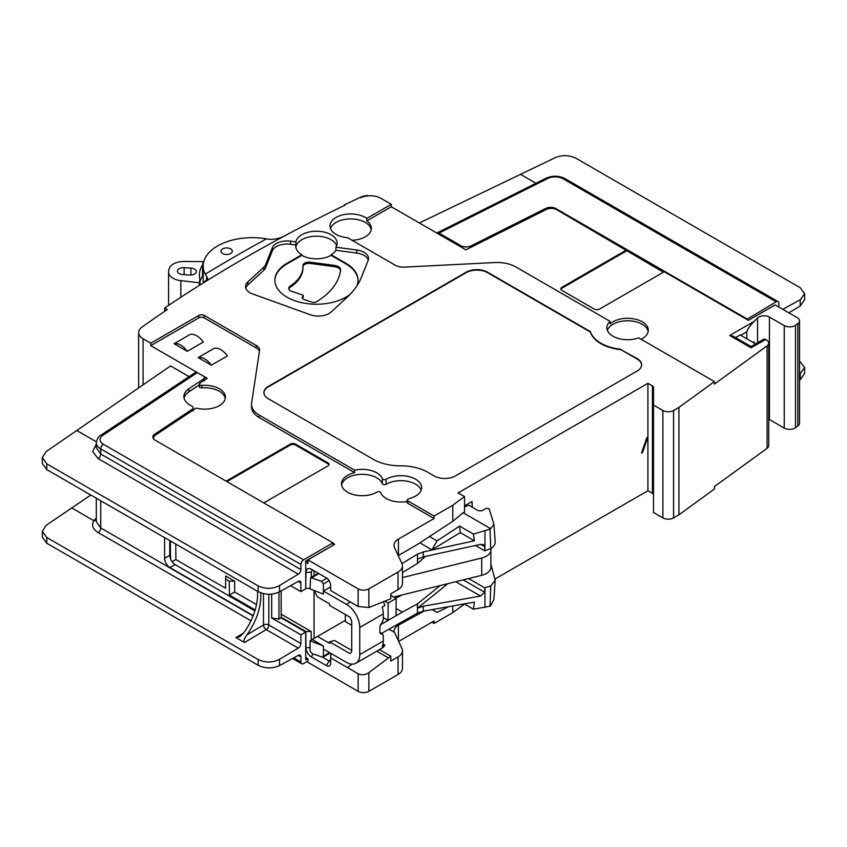 <?xml version="1.0" encoding="UTF-8"?>
<svg xmlns="http://www.w3.org/2000/svg" width="847" height="847" viewBox="0 0 847 847"><rect width="100%" height="100%" fill="white"/><g stroke="black" fill="none" stroke-linecap="round" stroke-linejoin="round"><path stroke-width="1.27" d="M641.857 452.044L642.566 452.457L641.497 453.071L646.843 437.645L647.913 437.02L647.913 490.731L495.072 578.967M642.566 452.457L647.913 437.02L647.913 383.32L458.153 492.88L464.548 496.596L452.785 505.236L434.077 516.035L407.831 500.884L407.809 503.34L407.142 502.409L407.163 499.952L407.831 500.884M472.213 507.205L472.033 501.53L464.548 505.85M468.571 578.543L484.78 587.903L490.741 585.933L490.042 606.177L490.657 605.806L493.907 599.411L495.167 580.29L490.889 564.218M464.474 604.059L452.785 612.646L434.077 623.445L431.938 622.217M653.524 494.87A3.78 2.181 0 0 0 652.423 493.335L647.913 490.731M767.086 448.338L767.086 345.862A7.559 4.362 0 0 0 768.737 343.151L768.737 445.617A7.559 4.362 0 0 1 767.086 448.338L714.445 486.549L714.445 489.015L678.923 514.807L673.577 517.888A7.559 4.362 180 0 1 662.883 517.888L653.524 512.488L653.524 387.46A3.78 2.181 0 0 0 652.423 385.914L647.913 383.32M360.737 197.722A15.119 8.735 180 0 1 360.758 197.711A15.119 8.735 180 0 1 368.106 195.848L367.439 195.466A15.881 9.169 0 0 0 360.271 197.362A1512.086 872.992 0 0 0 344.305 204.942L344.856 205.26A1512.086 872.992 180 0 0 286.445 234.905A1512.086 872.992 180 0 0 203.735 282.654L207.759 278.462L205.249 274.206A49.147 28.375 180 0 1 203.164 266.032A49.147 28.375 180 0 1 266.466 238.865L270.553 239.415C276.736 239.172 282.03 237.658 286.445 234.905M360.758 197.711A15.119 8.735 180 0 1 380.949 198.325L391.303 204.296L366.825 218.431A20.699 11.953 0 0 0 365.311 217.457A20.699 11.953 0 0 0 342.696 214.873A20.699 11.953 0 0 0 329.97 225.98A20.699 11.953 0 0 0 336.037 234.354A20.699 11.953 0 0 0 347.63 237.721L395.253 265.227A11.339 6.543 0 0 0 404.263 267.112L494.849 262.538A26.458 15.278 0 0 1 515.865 266.953L610.105 321.362A20.699 11.953 0 0 0 606.897 327.831A20.699 11.953 0 0 0 612.963 336.206A20.699 11.953 0 0 0 638.67 337.858L714.445 381.605L678.923 407.396L673.577 410.477A7.559 4.362 180 0 1 662.883 410.477L653.524 405.078M164.636 311.378L164.636 308.012A1512.086 872.992 180 0 1 203.735 282.654M164.636 308.012L167.325 309.557A1508.306 870.811 0 0 0 142.021 327.101A15.119 8.735 180 0 0 138.643 332.596A15.119 8.735 180 0 0 143.069 338.768L143.069 384.792M407.163 499.952L408.593 498.745A20.699 11.953 0 0 0 421.626 487.713A20.699 11.953 0 0 0 408.752 476.575A20.699 11.953 0 0 0 386.052 479.328A2.17 1.249 0 0 1 383.903 479.667A2.17 1.249 0 0 1 382.378 478.724A20.699 11.953 0 0 0 354.649 470.18L354.66 472.658L259.256 417.582A26.458 15.278 180 0 1 251.506 406.772L251.506 404.305A26.458 15.278 0 0 1 251.612 402.971L259.531 350.669A11.339 6.543 0 0 0 259.574 350.097A11.339 6.543 0 0 0 256.249 345.47L204.191 315.412A3.78 2.181 0 0 0 198.844 315.412L150.734 343.194L143.069 338.768M251.506 404.305A26.458 15.278 0 0 0 259.256 415.104L259.256 417.582M354.649 470.18L259.256 415.104M620.978 349.25A37.797 21.821 0 0 1 590.38 331.579L487.533 272.205A15.119 8.735 0 0 0 466.146 272.205L268.34 386.401A15.119 8.735 0 0 0 263.915 392.574A15.119 8.735 0 0 0 268.34 398.746L373.442 459.423A37.797 21.821 0 0 0 400.546 465.818A37.797 21.821 0 0 1 427.661 472.213L434.077 475.908A15.119 8.735 0 0 0 455.453 475.908L637.219 370.975A15.119 8.735 0 0 0 641.645 364.803A15.119 8.735 0 0 0 637.219 358.62L620.978 349.716A37.797 21.821 180 0 1 590.38 332.045L487.533 272.67A15.119 8.735 0 0 0 466.146 272.67L268.34 386.867A15.119 8.735 0 0 0 263.925 392.807M265.566 264.709A13.605 7.856 0 0 1 263.851 267.112L247.822 281.913A15.119 8.735 0 0 0 245.524 286.54A15.119 8.735 0 0 0 252.628 293.941L310.341 314.756A15.119 8.735 0 0 0 331.177 311.982L347.196 297.181A111.899 64.605 0 0 0 361.33 277.477L368.138 260.463A15.119 8.735 0 0 0 368.519 258.504A15.119 8.735 0 0 0 356.809 249.992L335.952 247.218A20.699 11.953 0 0 0 337.159 243.258A20.699 11.953 0 0 0 331.092 234.735A20.699 11.953 0 0 0 309.6 231.909A20.699 11.953 0 0 0 295.889 241.871L290.5 241.151A15.119 8.735 0 0 0 272.374 247.695L265.566 264.709L265.566 267.8A13.605 7.856 180 0 1 263.851 270.193L247.822 285.005A15.119 8.735 0 0 0 245.768 288.086M391.303 204.296L391.303 206.774L366.804 220.908L366.825 218.431M663.413 272.205L556.67 209.643A7.559 4.362 0 0 0 546.368 209.442L465.882 249.833L391.303 206.774M799.526 320.801A7.559 4.362 180 0 1 797.874 323.522L797.874 425.988A7.559 4.362 180 0 0 799.526 423.278L799.526 320.801A7.559 4.362 180 0 0 797.313 317.71L775.153 304.92L748.42 320.357L664.217 271.739L599.581 309.06A3.78 2.181 0 0 1 594.234 309.06L561.9 290.383A3.78 2.181 0 0 1 560.788 288.838A3.78 2.181 0 0 1 561.9 287.292L561.9 288.224A3.78 2.181 0 0 0 560.873 289.303M797.874 425.988L795.513 427.714A7.559 4.362 180 0 1 784.248 428.084L769.436 419.53A7.559 4.362 0 0 0 768.737 419.17M797.874 323.522L795.513 325.237A7.559 4.362 180 0 1 784.248 325.608L769.436 317.053L769.436 419.53M757.546 342.823L757.546 317.953A7.559 4.362 180 0 1 769.436 317.053M757.546 317.953L754.116 321.384C749.69 326 747.255 329.462 746.81 331.77L746.81 338.811M753.311 342.559L754.116 341.754L754.148 343.035M765.529 339.488L751.088 347.821L729.712 335.476L733.491 336.375L751.088 346.539L763.634 339.298A3.78 2.181 60 0 1 765.529 339.488L766.514 340.06A7.559 4.362 0 0 1 768.737 343.151M767.086 345.862L714.445 384.072L714.445 381.605M678.923 407.396L678.923 514.807M648.146 331.537A20.646 11.922 0 0 0 642.195 324.274A20.646 11.922 0 0 0 621.666 321.278A20.646 11.922 0 0 0 607.373 330.298M641.105 339.266A20.677 11.932 0 0 0 648.273 330.298A20.677 11.932 0 0 0 642.217 321.786A20.677 11.932 0 0 0 610.126 323.85L610.105 321.362M371.219 229.685A20.646 11.922 0 0 0 365.269 222.412A20.646 11.922 0 0 0 344.74 219.426A20.646 11.922 0 0 0 330.446 228.446M352.056 240.283A20.677 11.932 0 0 0 371.346 228.446A20.677 11.932 0 0 0 366.804 220.908M626.526 249.981L561.9 287.292M799.526 380.208L800.224 379.784L800.224 373.506L799.526 373.898M788.843 312.829L800.224 306.032L800.224 299.753L782.755 309.303M778.838 307.048L778.838 303.342A3.78 2.181 120 0 0 778.054 301.617A3.78 2.181 120 0 0 776.159 301.807L746.758 319.393M774.571 305.195L748.367 320.325M800.224 373.506L804.65 367.482L804.65 373.379L800.224 379.784M804.65 367.482L799.526 360.97M800.224 299.753L804.65 293.803L804.65 299.7L800.224 306.032M804.65 293.803L800.224 287.726L576.034 158.294C569.353 155.054 562.482 154.81 555.42 157.574L419.36 222.973M460.81 246.9L460.81 245.662A7.559 4.362 0 0 0 471.112 245.874L545.701 208.436A7.559 4.362 180 0 1 556.003 208.648L746.758 318.779M460.81 245.662L439 233.073L436.851 233.063M626.526 250.903L561.9 288.224M735.567 337.582L740.13 334.946L755.651 343.914M751.088 347.821L751.088 347.27M464.548 496.596L464.548 512.064L463.129 512.753L490.657 528.644L493.917 524.304L489.174 508.814L486.422 508.232L481.678 510.868L478.184 510.656L468.825 505.246L464.548 506.792M475.463 545.5L484.78 550.878L490.741 548.612C493.79 546.696 495.262 544.43 495.167 541.826L493.917 524.304M383.511 602.026A18.899 10.916 60 0 1 384.845 605.52L382.166 607.066A18.899 10.916 60 0 1 383.289 613.884L383.289 618.892A3.78 2.181 120 0 1 381.796 622.524L379.89 626.738L379.89 632.095L381.796 634.117A3.78 2.181 -60 0 1 382.505 634.297A3.78 2.181 -60 0 1 383.289 636.023L383.289 641.041L359.763 654.625L359.763 627.458A18.899 10.916 -120 0 0 346.402 604.313L323.406 591.037L323.406 594.128L310.044 588.877L310.605 577.601L321.5 581.338L323.406 583.943L323.406 591.037L330.626 586.876M419.816 542.832L431.938 549.819L437.063 540.905L429.334 536.437M490.741 548.612L490.042 529.121L473.409 534.065L459.582 526.082L437.063 540.905M490.042 529.121L490.657 528.644M452.785 505.236L452.785 521.307L463.129 512.753M452.785 521.307L416.968 544.737L398.418 555.452A15.119 8.735 0 0 0 398.228 555.558M434.077 516.035L434.077 518.502L398.418 539.094A15.119 8.735 0 0 0 393.982 545.267A15.119 8.735 0 0 0 394.501 547.522L401.954 563.594A15.119 8.735 0 0 1 402.473 565.849A15.119 8.735 0 0 1 398.048 572.021L368.847 588.877A7.559 4.362 0 0 1 358.154 588.877L307.906 559.867L307.906 563.573L305.714 562.302M329.557 652.614L323.406 656.16L322.845 657.251L311.95 653.524L310.044 650.919L310.044 640.734L345.332 620.364M323.406 656.16L323.406 645.975L312.183 639.496M310.044 640.734L323.406 645.975M359.763 654.625A18.899 10.916 60 0 1 355.846 663.275A18.899 10.916 60 0 1 346.402 662.333L323.406 649.067M350.722 653.026L349.938 653.577L329.557 641.814L329.557 643.36L317.53 636.415M349.938 653.577A7.559 4.362 -120 0 0 350.182 653.45A7.559 4.362 -120 0 0 351.738 649.988L351.738 622.831A7.559 4.362 60 0 0 349.938 617.156L329.557 605.393L329.557 603.847L317.53 596.902L313.729 590.327M381.097 634.011L380.345 633.503M329.557 641.814L334.544 640.48L351.727 650.443M355.846 663.275L382.039 648.146A18.899 10.916 -120 0 0 384.845 645.022L383.013 643.974M384.845 645.022L382.166 646.568A18.899 10.916 -120 0 0 383.289 641.041M345.332 614.499L345.332 621.592L351.738 625.298M396.11 608.464L402.41 612.095L380.335 624.842M351.886 664.143L347.471 667.584L330.711 657.918L330.711 654.826L332.056 654.053M464.209 603.9L473.409 609.215L474.426 602.09L423.288 611.163L417.497 613.101L381.245 633.577M423.288 611.163L423.288 606.219L417.402 608.22L417.497 603.837L440.239 585.542M402.41 612.095L417.497 603.837M395.814 598.268L401.679 595.06M383.289 617.579L388.095 620.364L396.11 615.727L396.11 598.448L390.774 595.356M393.675 597.04L481.721 575.304A15.119 8.735 0 0 0 490.889 567.278L490.889 549.989A15.119 8.735 0 0 0 490.752 548.803L490.709 548.634M385.184 601.391L388.095 603.075L396.11 598.448M388.095 620.364L388.095 603.075M402.473 577.58L481.721 558.014A15.119 8.735 0 0 0 490.889 549.989M398.048 572.021L398.048 589.618L390.774 593.821L390.774 598.755L368.847 607.543L358.154 606.473L330.626 590.571L330.626 585.33A6.045 3.494 60 0 0 326.349 577.919L311.325 569.248A7.559 4.362 60 0 0 305.979 572.276L305.714 588.231M305.714 657.367L307.906 658.638L307.906 662.343L358.154 691.353A7.559 4.362 0 0 0 368.847 691.353L398.048 674.498A15.119 8.735 0 0 0 402.473 668.325L402.473 650.729A15.119 8.735 0 0 0 401.954 648.474L394.501 632.402A15.119 8.735 0 0 0 394.501 632.402L388.9 629.162M398.048 674.498L398.048 656.901L390.774 661.105L390.774 656.16L368.847 672.687C365.29 675.017 361.722 675.377 358.154 673.757L347.471 667.584M330.679 663.18L330.679 660.067A2.266 1.313 60 0 1 330.203 661.094A2.266 1.313 60 0 1 329.07 660.978L326.402 665.604A6.045 3.494 60 0 0 330.679 663.18L330.711 657.918M326.402 665.604L311.325 656.901A7.559 4.362 60 0 1 305.979 647.701L305.852 631.523L281.183 617.283M255.159 609.978L229.368 595.081L234.693 591.979L234.608 581.127L225.651 575.96L225.556 588.252L175.88 559.571L175.763 544.07M225.556 588.252L225.651 579.041L229.262 581.127L229.368 595.081M170.395 540.968L170.533 558.999M205.249 379.604L204.466 379.149M150.734 343.194L150.734 345.661L197.351 372.574L102.858 435.337A11.339 6.543 0 0 0 103.398 444.262L303.575 559.835L332.977 542.863L155.054 440.133A7.559 4.362 180 0 1 152.841 437.041A7.559 4.362 180 0 1 154.694 434.183L192.258 409.239A3.78 2.181 0 0 0 193.18 407.799A3.78 2.181 0 0 0 192.078 406.264L189.972 405.046A20.794 12.006 0 0 1 183.884 396.555A20.794 12.006 0 0 1 188.987 388.678L188.987 391.769A20.794 12.006 0 0 0 184.053 398.101M203.365 376.047L207.24 378.281L199.786 383.236L199.204 386.571M344.305 205.525L344.305 204.942M222.634 253.528A5.675 3.272 180 0 1 220.972 251.199A5.675 3.272 180 0 1 224.487 248.182A5.675 3.272 180 0 1 230.659 248.902A5.675 3.272 180 0 1 232.311 251.199A5.675 3.272 180 0 1 228.828 254.238A5.675 3.272 180 0 1 222.634 253.528M199.913 279.584A52.927 30.556 180 0 1 199.384 275.286A52.927 30.556 180 0 1 202.581 264.825L202.581 275.931L203.164 261.649L184.297 261.469A15.119 8.735 0 0 0 169.019 269.293L168.669 271.188A15.119 8.735 0 0 0 168.585 272.099A15.119 8.735 0 0 0 180.813 280.675L199.331 282.75L199.913 279.584L199.913 285.047M202.581 264.825L203.164 261.649M202.581 275.931A52.927 30.556 0 0 0 199.913 282.104M199.331 285.407L199.331 282.75M190.903 268.065L184.138 267.652A6.045 3.494 0 0 0 177.457 271.125A6.045 3.494 0 0 0 182.878 274.597L189.643 275.01A6.045 3.494 0 0 0 196.324 271.538A6.045 3.494 0 0 0 190.903 268.065L190.903 275.01M259.415 351.463A11.339 6.543 0 0 0 256.249 347.937L204.191 317.879A3.78 2.181 0 0 0 198.844 317.879L150.734 345.661M382.378 478.724L382.325 483.669A20.646 11.922 0 0 0 360.928 474.352A20.646 11.922 0 0 0 341.616 485.087M354.66 472.658A20.677 11.932 0 0 0 341.5 483.859A20.677 11.932 0 0 0 354.47 494.86A20.677 11.932 0 0 0 377.021 492.086A2.202 1.27 0 0 1 379.191 491.747A2.202 1.27 0 0 1 380.748 492.689A20.677 11.932 0 0 0 407.153 501.488M421.15 490.18A20.646 11.922 0 0 0 406.698 481.138A20.646 11.922 0 0 0 386.094 484.283A2.223 1.281 0 0 1 383.892 484.632A2.223 1.281 0 0 1 382.325 483.669M434.077 518.502L407.809 503.34M307.906 559.867L334.639 544.43L332.977 542.863M199.786 383.236C198.759 384.485 199.437 385.205 201.808 385.385A20.677 11.932 180 0 1 225.397 397.275A20.677 11.932 180 0 1 196.176 408.074L155.361 435.189A7.559 4.362 0 0 0 153.508 438.047A7.559 4.362 0 0 0 153.731 439.095M263.798 502.917L327.895 465.914A3.78 2.181 0 0 0 329.007 464.368A3.78 2.181 0 0 0 327.895 462.822L295.561 444.156A3.78 2.181 0 0 0 290.214 444.156L226.107 481.16M227.356 355.952L211.316 365.205L198.134 357.593L214.175 348.339A15.881 9.169 -120 0 1 227.356 355.952M203.301 342.061L187.261 351.314L174.08 343.713L190.12 334.449A15.881 9.169 -120 0 1 203.301 342.061M225.281 398.514A20.646 11.922 0 0 0 201.787 387.873L201.808 385.385M199.754 385.724C198.738 386.973 199.416 387.693 201.787 387.873M199.214 384.972L188.987 391.769M102.858 435.337A3.78 2.329 -123.6 0 0 100.772 435.273L195.392 372.436L197.351 372.585L203.354 376.047A3.78 2.181 0 0 1 204.466 377.582A3.78 2.181 0 0 1 203.534 379.022L188.987 388.678M303.575 559.835A3.78 2.181 120 0 0 300.907 564.462L300.907 569.565A3.78 2.181 -60 0 1 298.303 574.15L279.521 585.563L279.521 591.841L298.271 581.391A3.78 2.181 -60 0 1 300.124 581.233A3.78 2.181 -60 0 1 300.907 582.958L300.907 591.63L290.585 585.669M332.977 545.394L332.977 543.478M328.096 548.147L305.714 561.074L305.714 588.845L300.907 591.63M189.072 376.629L170.565 365.936L46.056 451.652L42.35 457.592L46.776 463.86L258.134 585.88C265.259 589.237 272.395 589.12 279.521 585.563M434.077 623.445L434.077 620.978L398.683 641.412M307.853 658.606L305.714 659.845L305.714 632.063L300.907 634.837L300.907 643.508A3.78 2.181 -60 0 1 298.271 648.103L279.521 659.315L279.521 665.594L298.303 655.324A3.78 2.181 -60 0 1 300.124 655.176A3.78 2.181 -60 0 1 300.907 656.901L298.229 655.356M307.906 661.041L303.575 663.54A3.78 2.181 120 0 1 301.68 663.73A3.78 2.181 120 0 1 300.907 661.994L300.907 656.901M90.809 495.019L46.056 525.405L42.35 531.27L42.35 537.167L46.776 543.245L258.134 665.276C265.259 668.664 272.395 668.77 279.521 665.594M250.966 620.787L98.104 532.541C92.704 529.11 91.275 525.172 93.837 520.704L96.304 518.12M96.304 520.376L93.837 520.704L71.614 507.882M96.304 444.029L92.641 451.567L98.125 458.576L298.303 574.15M279.521 591.841C272.395 595.081 265.259 595.007 258.134 591.63L46.776 469.598L42.35 463.489L42.35 457.592M164.583 537.612L164.583 558.289L169.749 555.314C170.067 559.242 171.846 562.323 175.075 564.578L254.883 610.899M253.211 615.631L169.929 567.554A7.559 4.362 60 0 1 164.583 558.289M257.477 591.248A45.367 26.193 -60 0 1 243.587 633.101L239.595 636.753L235.974 637.6L244.529 642.534C243.311 641.56 244.063 639.03 246.795 634.954L263.481 624.98A3.78 2.181 180 0 1 268.827 624.98L268.827 594.245M260.664 592.805A45.367 26.193 -60 0 1 246.795 634.954M271.686 594.118L271.686 617.971L278.981 619.093L281.183 617.823L305.714 632.063M300.907 634.837L271.686 617.971M244.529 642.534L266.202 629.586A3.78 2.149 59.1 0 1 263.481 624.98L263.481 593.641M42.35 531.27L46.776 537.506L258.134 659.527C265.259 662.883 272.395 662.809 279.521 659.315M253.105 615.907L100.729 527.935L96.304 521.678L96.304 498.195M281.183 590.91L281.183 617.823M169.749 540.598L169.749 555.314M278.981 592.127L278.981 619.093M100.772 435.273C98.665 436.067 97.183 438.555 96.304 442.716L96.304 447.703L100.729 453.992L300.907 569.565M388.095 657.706L376.788 651.184M390.774 656.16L379.467 649.638M398.048 656.901A15.119 8.735 0 0 0 402.473 650.729M322.728 657.314L329.07 660.978L330.679 660.057L330.711 654.826M314.057 638.416L314.057 590.888M314.057 575.611L314.057 570.825L311.325 569.248M311.262 640.025L311.198 631.523L281.183 614.191M311.283 577.209L311.325 572.307A3.78 2.181 60 0 1 313.993 570.793M311.198 631.523L305.852 631.523M310.044 588.316L305.852 588.316M398.048 589.618A15.119 8.735 0 0 0 402.473 583.445L402.473 565.849M423.288 606.219L480.556 596.066L484.643 592.254L484.78 587.903M417.402 608.22L447.947 583.636M490.741 585.933L495.167 580.29M432.161 609.586L437.063 612.413L432.214 609.575M448.645 606.664L437.063 612.413M473.409 609.215L490.042 606.177M452.785 612.646L452.785 605.933M394.046 632.127A15.119 8.735 0 0 1 393.982 631.386A15.119 8.735 0 0 1 398.418 625.202L424.199 611.005M416.968 614.499L415.983 613.937M328.922 464.834A3.78 2.181 0 0 0 327.895 463.754L295.561 445.077A3.78 2.181 0 0 0 290.214 445.077L226.911 481.625M211.316 365.205A15.881 9.169 -120 0 0 198.134 357.593M187.261 351.314A15.881 9.169 -120 0 0 174.08 343.713M256.514 604.578L234.693 591.979M172.089 561.783L175.88 559.571M225.651 579.041L225.651 575.96M229.262 581.127L234.608 581.127M401.7 563.043L401.954 563.594M402.304 563.393L417.497 554.16L417.497 563.424L425.501 556.394M402.473 572.551L417.497 563.424M459.582 526.082L460.27 532.604L474.426 540.788L423.288 551.926L417.497 554.16M460.27 532.604L431.938 549.819M473.409 534.065L474.426 540.788M423.288 551.926L423.288 556.871L480.556 544.388L483.478 544.716L484.643 546.59L484.78 550.878M423.288 556.871L417.497 559.094M641.645 365.025A15.119 8.735 0 0 0 637.219 359.086L620.978 349.716M295.889 241.871L295.921 244.963L290.5 244.243A15.119 8.735 0 0 0 272.374 250.786L265.566 267.8M336.683 245.736A20.646 11.922 0 0 0 331.061 239.701A20.646 11.922 0 0 0 309.25 236.959A20.646 11.922 0 0 0 295.868 247.271M358.037 280.537A41.577 24.012 0 0 0 345.862 263.872L331.071 255.328A20.656 11.932 0 0 1 301.85 255.328L301.85 254.714L287.059 263.248A41.577 24.012 0 0 0 274.873 280.23A41.577 24.012 0 0 0 303.607 303.057A41.577 24.012 0 0 0 350.097 294.343M295.921 244.963A20.667 11.932 0 0 0 295.794 246.35A20.667 11.932 0 0 0 301.85 254.714M331.071 255.328L331.071 254.714A20.667 11.932 0 0 0 335.92 250.299L335.952 247.218M368.286 260.04A15.119 8.735 0 0 0 356.809 253.084L335.92 250.299M356.799 286.042A41.577 24.012 0 0 0 358.037 280.23A41.577 24.012 0 0 0 345.862 263.248L331.071 254.714M301.85 255.328L287.059 263.872A41.577 24.012 0 0 0 274.883 280.537M303.3 295.73A1.514 0.868 180 0 0 302.548 294.978L291.728 291.379A6.045 3.494 180 0 1 288.711 288.372A6.045 3.494 180 0 1 290.225 286.042A50.651 29.243 180 0 0 302.961 266.466A50.651 29.243 180 0 0 302.94 265.714A6.045 3.494 180 0 1 302.93 265.63A6.045 3.494 180 0 1 310.341 262.21L334.734 265.45C338.588 266.149 340.536 267.652 340.579 269.992A88.459 51.074 180 0 1 316.556 301.744A3.78 2.181 180 0 1 311.918 302.135L304.105 299.531A3.78 2.181 180 0 1 302.21 297.657A3.78 2.181 180 0 1 302.718 296.556L303.099 296.175A1.514 0.868 180 0 0 303.3 295.73L303.311 296.969A1.525 0.879 180 0 1 303.11 297.413L302.718 296.556M302.961 266.593A6.035 3.483 180 0 1 310.341 263.449L334.713 266.699C338.578 267.387 340.526 268.901 340.558 271.231M302.961 266.466L302.972 267.705A50.672 29.253 180 0 1 290.235 287.281L290.225 286.042M288.806 288.996A6.035 3.483 180 0 1 290.235 287.281M458.153 492.88L458.153 493.494M795.513 325.237L795.513 427.714M784.248 325.608L784.248 428.084M673.577 410.477L673.577 517.888M662.883 517.888L662.883 410.477M652.423 493.335L652.423 385.914M729.712 335.476L754.116 321.384M535.971 183.259L520.302 174.207M776.159 301.807L563.16 178.823A3.78 2.181 -60 0 1 565.044 178.643C558.84 175.562 552.498 175.424 546.008 178.219A3.78 2.022 -116.7 0 1 547.702 178.516L439 233.073M563.16 178.823A11.339 6.543 0 0 0 547.702 178.516M556.003 208.648L556.003 209.304M545.701 208.436L545.701 209.77M471.112 247.208L471.112 245.874M740.723 335.285L746.81 331.77M311.95 577.59L318.864 573.599M326.857 578.247L321.5 581.338M329.091 580.661L323.406 583.943M398.418 555.452L398.418 539.094M383.289 613.884L359.763 627.458M417.497 613.101L417.497 608.167M481.721 575.304L481.721 558.014M350.404 601.995L346.402 604.313M358.154 691.353L358.154 673.757M358.154 588.877L358.154 606.473M206.679 280.484L206.679 276.302M205.249 274.206A1524.621 880.234 180 0 1 266.466 238.865M180.813 297.276L180.813 280.675M184.138 267.652L184.138 274.682M198.844 315.412L198.844 317.879M204.191 315.412L204.191 317.879M256.249 345.47L256.249 347.937M386.052 479.328L386.094 484.283M154.694 435.697L154.694 434.183M103.398 444.262A3.78 2.181 120 0 0 100.729 448.899L300.907 564.462M98.125 458.576A3.78 2.181 120 0 0 100.729 453.992L100.729 448.899A15.119 8.735 0 0 1 96.304 442.716M96.357 441.806L76.59 430.392M258.134 585.88L258.134 591.63M46.776 463.86L46.776 469.598M100.729 500.746L100.729 527.935A3.78 2.181 -60 0 1 98.104 532.541M243.65 633.005L235.974 637.6M300.907 582.958L298.229 581.413M298.271 648.103L266.202 629.586A3.78 2.181 120 0 0 268.827 624.98L300.907 643.508M258.134 659.527L258.134 665.276M46.776 537.506L46.776 543.245M300.907 661.994L293.697 657.833M169.929 567.554L175.075 564.578M368.847 672.687L368.847 691.353M310.044 647.68L305.979 647.701M313.03 653.948L311.325 656.901M311.325 572.307L305.979 572.276M368.847 607.543L368.847 588.877M480.556 596.066L455.707 581.72M484.643 592.254L463.193 579.877M398.418 625.202L398.418 640.84M484.95 607.564L484.95 587.871M203.534 379.022L203.534 380.737M192.258 410.679L192.258 409.239M290.214 444.156L290.214 445.077M295.561 444.156L295.561 445.077M327.895 462.822L327.895 463.754M484.95 531.154L484.95 550.846M484.643 546.59L480.757 544.346M290.5 241.151L290.5 244.243M272.374 247.695L272.374 250.786M356.809 249.992L356.809 253.084M247.822 281.913L247.822 285.005M263.851 267.112L263.851 270.193M287.059 263.248L287.059 263.872M345.862 263.248L345.862 263.872M303.11 297.413L303.099 296.175M310.341 262.21L310.341 263.449M334.734 265.45L334.713 266.699M778.054 301.617L565.044 178.643M437.168 232.851L546.008 178.219M330.224 652.995L322.845 657.251M138.643 387.831L138.643 332.596M203.164 266.032L203.164 283.004M168.585 305.354L168.585 272.099M301.68 663.73L292.554 658.458M305.396 561.762L308.604 559.909M204.466 377.582L204.466 380.674M193.18 407.799L193.18 410.89M153.508 438.047L153.508 438.841M382.505 634.297L379.996 632.857M310.605 577.601L318.197 573.218"/></g></svg>
